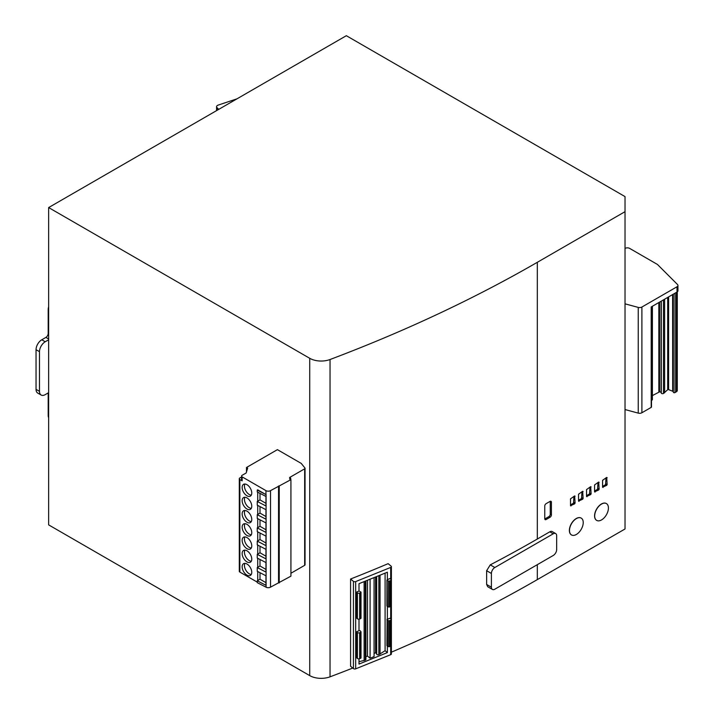 <?xml version="1.0" encoding="UTF-8"?>
<svg xmlns="http://www.w3.org/2000/svg" width="714" height="714" viewBox="0 0 714 714"><rect width="100%" height="100%" fill="white"/><g stroke="black" fill="none" stroke-linecap="round" stroke-linejoin="round"><path stroke-width="1.07" d="M606.347 503.54A9.719 5.605 120 0 0 606.293 503.504A9.719 5.605 120 0 0 601.438 503.986A9.719 5.605 120 0 0 595.092 512.545A9.719 5.605 120 0 0 596.574 520.336A9.719 5.605 120 0 0 596.636 520.363M601.554 519.917A9.719 5.605 -60 0 1 596.69 520.399A9.719 5.605 -60 0 1 595.199 512.616A9.719 5.605 -60 0 1 601.554 504.057A9.719 5.605 -60 0 1 606.409 503.575A9.719 5.605 -60 0 1 607.9 511.358A9.719 5.605 -60 0 1 601.554 519.917M581.16 518.087A9.719 5.605 120 0 0 581.107 518.052A9.719 5.605 120 0 0 576.243 518.534A9.719 5.605 120 0 0 569.897 527.093A9.719 5.605 120 0 0 571.387 534.875A9.719 5.605 120 0 0 571.45 534.911M576.359 534.465A9.719 5.605 -60 0 1 571.503 534.947A9.719 5.605 -60 0 1 570.013 527.155A9.719 5.605 -60 0 1 576.359 518.596A9.719 5.605 -60 0 1 581.223 518.114A9.719 5.605 -60 0 1 582.704 525.897A9.719 5.605 -60 0 1 576.359 534.465M353.43 668.607A1.615 0.937 0 0 0 353.608 668.732A1.615 0.937 0 0 0 355.679 668.839L390.701 654.684A1.615 0.937 0 0 0 391.388 653.917L391.388 566.657A1.615 0.937 0 0 0 391.093 566.122L388.121 563.667A1296.365 748.451 0 0 1 350.583 579.009L353.43 581.357L353.43 668.607L350.583 666.26L350.583 579.009M355.679 668.839L355.679 581.58A1.615 0.937 180 0 1 353.608 581.482A1.615 0.937 180 0 1 353.43 581.357M244.893 484.03A6.801 3.927 -120 0 0 249.24 494.463A6.801 3.927 -120 0 0 251.301 495.123M246.955 495.793A6.801 3.927 60 0 1 242.51 489.795A6.801 3.927 60 0 1 243.554 484.342A6.801 3.927 60 0 1 246.955 484.681A6.801 3.927 60 0 1 251.399 490.679A6.801 3.927 60 0 1 250.355 496.123A6.801 3.927 60 0 1 246.955 495.793M244.893 563.355A6.801 3.927 -120 0 0 249.24 573.797A6.801 3.927 -120 0 0 251.301 574.449M246.955 575.118A6.801 3.927 60 0 1 242.51 569.12A6.801 3.927 60 0 1 243.554 563.676A6.801 3.927 60 0 1 246.955 564.006A6.801 3.927 60 0 1 251.399 570.004A6.801 3.927 60 0 1 250.355 575.448A6.801 3.927 60 0 1 246.955 575.118M244.893 550.137A6.801 3.927 -120 0 0 249.24 560.57A6.801 3.927 -120 0 0 251.301 561.222M246.955 561.891A6.801 3.927 60 0 1 242.51 555.903A6.801 3.927 60 0 1 243.554 550.449A6.801 3.927 60 0 1 246.955 550.789A6.801 3.927 60 0 1 251.399 556.777A6.801 3.927 60 0 1 250.355 562.23A6.801 3.927 60 0 1 246.955 561.891M244.893 536.91A6.801 3.927 -120 0 0 249.24 547.352A6.801 3.927 -120 0 0 251.301 548.004M246.955 548.673A6.801 3.927 60 0 1 242.51 542.676A6.801 3.927 60 0 1 243.554 537.231A6.801 3.927 60 0 1 246.955 537.571A6.801 3.927 60 0 1 251.399 543.559A6.801 3.927 60 0 1 250.355 549.012A6.801 3.927 60 0 1 246.955 548.673M244.893 523.692A6.801 3.927 -120 0 0 249.24 534.126A6.801 3.927 -120 0 0 251.301 534.786M246.955 535.455A6.801 3.927 60 0 1 242.51 529.458A6.801 3.927 60 0 1 243.554 524.014A6.801 3.927 60 0 1 246.955 524.344A6.801 3.927 60 0 1 251.399 530.341A6.801 3.927 60 0 1 250.355 535.786A6.801 3.927 60 0 1 246.955 535.455M244.893 510.474A6.801 3.927 -120 0 0 249.24 520.908A6.801 3.927 -120 0 0 251.301 521.559M246.955 522.229A6.801 3.927 60 0 1 242.51 516.24A6.801 3.927 60 0 1 243.554 510.787A6.801 3.927 60 0 1 246.955 511.126A6.801 3.927 60 0 1 251.399 517.114A6.801 3.927 60 0 1 250.355 522.568A6.801 3.927 60 0 1 246.955 522.229M244.893 497.247A6.801 3.927 -120 0 0 249.24 507.69A6.801 3.927 -120 0 0 251.301 508.341M246.955 509.011A6.801 3.927 60 0 1 242.51 503.013A6.801 3.927 60 0 1 243.554 497.569A6.801 3.927 60 0 1 246.955 497.908A6.801 3.927 60 0 1 251.399 503.897A6.801 3.927 60 0 1 250.355 509.35A6.801 3.927 60 0 1 246.955 509.011M391.129 579.893A1.615 0.937 180 0 1 390.433 580.66L390.433 606.57A1.615 0.937 0 0 0 391.129 605.802L391.129 579.893A1.615 0.937 180 0 0 390.835 579.357L389.906 578.59L387.381 579.607L387.381 572.209L358.999 583.677L358.999 591.085L356.482 592.102L357.411 592.87A1.615 0.937 0 0 0 357.589 592.995A1.615 0.937 0 0 0 359.66 593.093L360.588 592.718L360.588 618.636A0.973 0.562 0 0 0 361.007 618.172L361.007 592.263A0.973 0.562 180 0 0 360.927 592.04L358.999 590.987M356.482 592.102L356.482 618.012L357.411 618.779A1.615 0.937 0 0 0 357.589 618.904A1.615 0.937 0 0 0 359.66 619.011L359.66 593.093M661.11 301.228L661.11 392.593A1.589 0.919 0 0 0 660.673 392.129A1.589 0.919 0 0 0 659.558 391.852L659.558 302.129M358.999 630.649L360.168 630.739L360.927 631.703A0.973 0.562 180 0 1 360.588 632.381L359.66 632.765A1.615 0.937 0 0 1 357.411 632.533L356.482 631.765L356.482 657.674L357.411 658.442A1.615 0.937 0 0 0 359.66 658.674L360.588 658.299A0.973 0.562 0 0 0 360.927 657.621M387.068 605.758L386.917 580.08L387.381 579.607M376.671 576.537L376.671 653.881A1.392 0.803 0 0 0 376.653 654.015A1.392 0.803 0 0 0 377.054 654.586A1.392 0.803 0 0 0 378.839 654.676L385.096 650.704L387.381 652.587L387.381 646.072M391.388 652.177A1296.365 748.451 0 0 0 537.321 579.607L625.027 528.976L625.027 196.6L346.335 35.7L48.641 207.569L309.724 358.303L309.724 675.614A16.19 9.344 0 0 0 330.038 676.827A1296.365 748.451 0 0 0 352.752 668.054M48.641 392.664L48.641 339.784L45.205 341.765A8.095 4.677 120 0 0 39.484 351.681L39.484 391.343A8.095 4.677 120 0 0 41.162 395.047A8.095 4.677 120 0 0 45.205 394.646L48.641 392.664L48.641 524.879L309.724 675.614M549.798 531.814L553.234 533.804A4.855 2.802 -60 0 1 555.662 533.563L552.225 531.573A4.855 2.802 120 0 0 549.798 531.814L537.321 539.025L537.321 262.306L625.027 211.674M606.704 485.35L607.159 484.556L606.704 477.416L602.58 480.326L602.58 487.198L606.704 485.35L605.561 484.681L606.016 477.809M598.689 489.974L599.144 489.179L598.689 482.039L594.566 484.949L594.566 491.821L598.689 489.974L597.547 489.313L598.002 482.441M590.674 494.597L591.13 493.811L590.674 486.671L586.551 489.581L586.551 496.453L590.674 494.597L589.532 493.936L589.987 487.064M582.66 499.229L583.115 498.434L582.66 491.294L578.536 494.204L578.536 501.076L582.66 499.229L581.517 498.568L581.972 491.696M574.645 503.852L575.1 503.058L574.645 495.927L570.522 498.827L570.522 505.708L574.645 503.852L573.503 503.191L573.958 496.319M550.03 517.275A1.946 1.125 120 0 0 551.404 514.892L551.404 502.201A1.946 1.125 120 0 0 550.994 501.317A1.946 1.125 120 0 0 550.03 501.406L546.13 503.656A1.946 1.125 120 0 0 544.755 506.039L544.755 518.73A1.946 1.125 120 0 0 545.166 519.622A1.946 1.125 120 0 0 546.13 519.524L550.03 517.275L548.879 516.615A1.946 1.125 120 0 0 550.253 514.232L550.253 501.54A1.946 1.125 120 0 0 550.235 501.308M555.662 533.563A4.855 2.802 -60 0 1 556.67 535.786L556.67 549.53A4.855 2.802 -60 0 1 553.234 555.483L494.838 589.193A4.855 2.802 -60 0 1 492.41 589.434L487.698 586.721L486.636 584.463L486.636 570.709L490.25 564.863A1296.365 748.451 0 0 0 537.321 539.025M537.321 262.306A1296.365 748.451 180 0 1 330.038 359.517A16.19 9.344 180 0 1 309.724 358.303M290.687 478.201L289.545 477.541L304.664 468.812A1.294 0.75 180 0 0 305.039 468.286A1.294 0.75 180 0 0 304.923 467.973L301.228 463.395L277.407 449.65L246.491 467.491L247.642 468.161L246.169 472.971L242.144 475.292A1.946 1.125 0 0 0 241.573 476.086A1.946 1.125 0 0 0 242.144 476.881L265.956 490.634A3.24 1.865 180 0 0 270.535 490.634L290.919 479.656L289.545 478.862L290.687 478.201L290.687 479.522M48.641 339.784L48.641 207.569M553.234 533.804L494.838 567.514L490.25 564.863M602.58 486.404L605.561 484.681M594.566 491.027L597.547 489.313M586.551 495.659L589.532 493.936M578.536 500.282L581.517 498.568M570.522 504.914L573.503 503.191M544.773 518.962A1.946 1.125 120 0 0 544.987 518.864L548.879 516.615M486.636 570.709L491.402 573.467A4.855 2.802 -60 0 1 494.838 567.514M491.402 573.467L491.402 587.211L486.636 584.463M492.41 589.434A4.855 2.802 -60 0 1 491.402 587.211M355.679 581.58L390.701 567.425A1.615 0.937 0 0 0 391.388 566.657M290.919 573.262L304.664 565.327A1.294 0.75 0 0 0 305.039 564.801L305.039 468.286M257.254 490.107L257.718 489.84L265.956 494.597A3.24 1.865 0 0 0 266.09 494.668L257.254 490.107L257.254 491.955L265.956 496.453L265.956 505.967L257.254 501.478L257.254 505.173L265.956 509.671L265.956 519.194L257.254 514.696L257.254 518.4L265.956 522.898L265.956 532.412L257.254 527.914L257.254 531.618L265.956 536.116L265.956 545.63L257.254 541.141L257.254 544.836L265.956 549.334L265.956 558.857L257.254 554.359L257.254 558.062L265.956 562.561L265.956 572.075L257.254 567.576L257.254 571.28L265.956 575.779L265.956 585.301L257.254 580.803L257.254 582.651L266.09 587.22A3.24 1.865 0 0 0 270.535 587.149L290.919 576.171L290.919 479.656M241.573 476.086L241.573 480.058A1.946 1.125 0 0 0 242.144 480.852L239.85 479.522A1.946 1.125 180 0 1 239.288 478.737L239.288 571.28A1.946 1.125 0 0 0 239.85 572.075L257.254 582.124M246.491 471.909L246.491 467.491M218.734 109.367L217.011 107.644A3.24 1.865 180 0 1 216.574 106.707A3.24 1.865 180 0 1 218.198 105.092L237.012 98.818M48.641 306.779A8.095 4.677 120 0 0 48.186 309.635L48.186 333.438A3.24 1.865 -60 0 1 45.892 337.401L41.769 339.784A8.095 4.677 120 0 0 36.048 349.699L39.484 351.681M48.641 415.673L48.186 415.405L48.186 392.932M48.186 415.405A8.095 4.677 120 0 0 48.641 417.735M625.027 303.834L638.236 307.404A3.24 1.865 180 0 0 641.895 307.038L677.006 286.769A3.24 1.865 180 0 0 677.952 285.448A3.24 1.865 180 0 0 677.515 284.511L657.469 264.466L629.65 248.401A3.24 1.865 180 0 0 625.071 248.401L625.027 248.427M673.4 391.986A0.973 0.562 0 0 0 674.989 392.584L676.336 391.808A3.24 1.865 0 0 0 677.283 390.487L677.283 291.874M673.329 391.638L673.248 294.222M672.695 294.543L672.695 391.263L673.248 391.584M672.695 391.263L672.615 294.587M668.625 296.89L668.625 389.612L672.615 391.227M668.625 389.612L667.697 389.728L667.697 297.426M661.11 392.593L661.289 393.093A1.294 0.75 0 0 0 662.181 393.664A1.294 0.75 0 0 0 663.467 393.476L667.697 389.728M652.4 395.583L659.558 391.852M651.489 400.393L652.025 400.081A1.294 0.75 0 0 0 652.4 399.554L652.4 306.261M625.027 409.55L638.236 413.12A3.24 1.865 0 0 0 641.895 412.754L651.204 407.382A0.973 0.562 0 0 0 651.489 406.98L651.489 306.788M358.999 619.163L358.999 630.748L356.482 631.765M387.068 645.42L388.282 646.563L388.282 620.644A0.973 0.562 180 0 0 389.505 620.698L390.433 620.323A1.615 0.937 180 0 0 391.129 619.556A1.615 0.937 180 0 0 390.835 619.02L389.906 618.253L387.381 619.27L387.381 606.409M358.999 658.835L358.999 664.065L387.381 652.587M279.236 486.404L279.236 582.919M278.549 582.517L278.549 486.002M257.254 580.803L257.718 580.536L257.718 571.521M257.254 567.576L257.718 567.318L257.718 558.294M257.254 554.359L257.718 554.091L257.718 545.077M257.254 541.141L257.718 540.873L257.718 531.859M257.254 527.914L257.718 527.655L257.718 518.632M257.254 514.696L257.718 514.428L257.718 505.414M257.254 501.478L257.718 501.21L257.718 492.187M39.484 391.343L36.048 389.362A8.095 4.677 120 0 0 37.726 393.066L41.162 395.047M36.048 389.362L36.048 349.699M651.204 407.382L651.204 306.949L677.006 292.053A3.24 1.865 0 0 0 677.952 290.732L677.952 285.448M664.618 299.211L664.618 392.816M658.852 391.852L658.852 302.531M360.588 618.636L359.66 619.011M361.007 592.263A0.973 0.562 180 0 1 360.588 592.718M385.096 573.128L385.096 650.704M387.122 580.357L388.282 580.982L388.282 606.9A0.973 0.562 0 0 0 389.505 606.945L389.505 581.035A0.973 0.562 180 0 1 388.282 580.982M389.505 581.035L390.433 580.66M390.433 606.57L389.505 606.945M388.282 606.9L387.122 606.266M387.113 619.047L386.917 645.661M388.282 620.644L386.917 619.743M388.282 646.563A0.973 0.562 0 0 0 389.505 646.607L390.433 646.232A1.615 0.937 0 0 0 391.129 645.465L391.129 619.556M376.653 653.712L376.564 576.582M374.065 653.408L375.582 652.792L376.564 653.605M365.907 656.71L367.487 656.068L370.084 658.21L374.065 656.603L374.065 577.59M358.999 661.699L365.309 660.138A1.392 0.803 0 0 0 365.907 659.486L365.907 580.884M257.718 501.21L260.003 499.889L260.003 493.374M257.718 514.428L260.003 513.107L260.003 506.592M257.718 527.655L260.003 526.325L260.003 519.819M257.718 540.873L260.003 539.552L260.003 533.037M257.718 554.091L260.003 552.77L260.003 546.264M257.718 567.318L260.003 565.997L260.003 559.481M257.718 580.536L260.003 579.215L260.003 572.699M239.288 478.737A1.946 1.125 180 0 1 239.85 477.943L240.77 477.407L241.573 478.219M265.956 503.325L260.003 499.889M265.956 582.651L260.003 579.215M265.956 569.424L260.003 565.997M265.956 556.206L260.003 552.77M265.956 542.988L260.003 539.552M265.956 529.761L260.003 526.325M265.956 516.543L260.003 513.107M364.122 660.629L364.122 581.607M380.035 575.172L380.035 654.194M375.582 576.974L375.582 652.792M367.487 656.068L367.487 580.25M370.084 658.21L370.084 579.197M357.411 592.87L357.411 618.779M537.321 579.607L537.321 564.676M330.038 359.517L330.038 676.827M606.704 477.416L607.159 477.675M607.159 484.556L606.016 483.896M603.035 487.466L602.58 487.198M598.689 482.039L599.144 482.307M599.144 489.179L598.002 488.519M595.021 492.089L594.566 491.821M590.674 486.671L591.13 486.93M591.13 493.811L589.987 493.142M587.006 496.712L586.551 496.453M582.66 491.294L583.115 491.562M583.115 498.434L581.972 497.774M578.992 501.344L578.536 501.076M574.645 495.927L575.1 496.185M575.1 503.058L573.958 502.397M570.977 505.967L570.522 505.708M550.253 501.54L551.404 502.201M551.404 514.892L550.253 514.232M546.13 519.524L544.987 518.864M48.186 333.438L48.641 333.697M45.892 337.401L48.641 338.989M48.186 309.635L48.641 309.903M638.236 413.12L638.236 307.404M390.701 567.425L390.701 579.241M390.701 606.436L390.701 618.913M390.701 646.099L390.701 654.684M304.664 565.327L304.664 468.812M270.535 490.634L270.535 587.149M242.144 476.881L242.144 480.852M239.85 479.522L239.85 572.075M265.956 494.597L265.956 490.634M266.09 587.22L266.09 494.668M45.205 341.765L41.769 339.784M217.011 110.367L217.011 107.644M641.895 307.038L641.895 412.754M677.006 292.053L677.006 286.769M357.411 658.442L357.411 632.533M676.336 292.445L676.336 391.808M663.467 299.871L663.467 393.476M652.025 400.081L652.025 306.476M359.66 658.674L359.66 632.765M390.433 620.323L390.433 646.232M674.989 293.222L674.989 392.584M661.289 301.129L661.289 393.093M360.588 658.299L360.588 632.381M365.309 660.138L365.309 581.125M378.839 575.654L378.839 654.676M387.122 645.929L387.122 620.02M389.505 620.698L389.505 646.607M386.917 605.999L386.917 580.08M376.653 654.015L376.653 576.546M216.574 106.707L216.574 110.616M673.329 294.177L673.329 392.191M361.007 631.926L361.007 657.835"/></g></svg>
